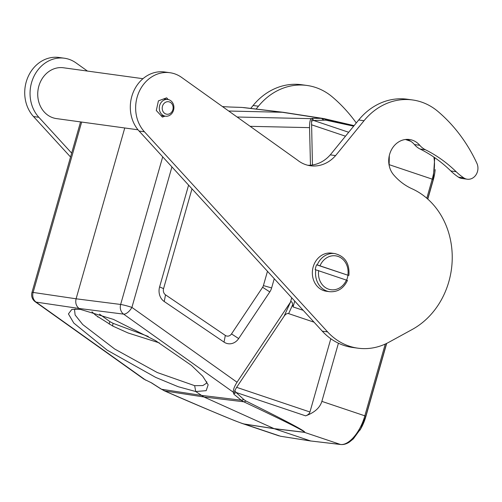 <?xml version="1.0" encoding="UTF-8"?>
<svg xmlns="http://www.w3.org/2000/svg" width="502" height="502" viewBox="0 0 502 502"><rect width="100%" height="100%" fill="white"/><g stroke="black" fill="none" stroke-linecap="round" stroke-linejoin="round"><path stroke-width="0.75" d="M427.798 199.099L433.282 179.848A28.645 14.232 -71.4 0 0 435.159 169.601M386.703 343.381L365.87 416.516A28.645 14.232 -71.4 0 1 359.852 430.289M321.456 118.353A197.713 11.326 -176.8 0 1 312.508 118.328L311.535 121.126L313.587 120.474L325.836 120.154L353.665 126.165M389.125 165.246L389.307 155.57M433.866 157.088C435.071 163.508 434.531 170.862 432.235 179.151L389.282 164.706M291.718 297.786L290.495 302.091L284.05 316.298L236.649 387.337L309.947 411.991C309.427 413.704 307.983 414.991 305.618 415.851C314.497 412.631 319.912 407.806 321.864 401.374L364.822 415.819C360.342 432.172 348.752 445.77 340.419 444.446A2.14 1.851 -83.3 0 0 340.745 444.521L310.707 440.976L274.293 428.727L304.457 432.347A4.273 3.69 -83.1 0 1 304.156 432.235C306.847 432.222 286.711 422.075 243.746 401.788A4.273 2.41 -64.8 0 0 245.842 400.954L243.897 399.605M245.842 400.954C288.186 421.931 307.72 432.391 304.457 432.347L340.419 444.446L310.707 440.976L280.674 436.269A2.14 1.839 98.9 0 1 280.417 436.207L244.449 424.108L274.293 428.727L203.925 396.982L243.746 401.788L241.167 400.188L243.897 399.611L236.116 392.476M241.004 423.06L244.449 424.108A4.273 3.696 98.8 0 1 244.148 423.989C239.492 422.973 213.005 411.954 164.681 390.932A4.273 1.744 113.5 0 1 164.461 390.876C186.932 400.778 210.307 410.692 234.585 420.62L242.014 423.412M241.769 107.422L230.318 107.039A197.713 8.346 -177.3 0 1 241.864 107.422L281.741 112.197L321.449 118.353L323.558 119.959M323.376 118.51L283.291 112.304L228.711 111.024M325.836 120.154A4.273 2.472 -76.9 0 0 324.48 118.729L354.105 125.625L321.449 118.353M323.357 118.51L324.474 118.723A4.273 2.472 -76.9 0 0 324.386 118.71M312.508 118.328L311.278 118.654C310.11 119.476 309.533 122.469 309.546 127.64L310.474 165.208M311.535 121.126L312.445 164.989M294.73 301.081L293.068 306.923L303.202 310.33M321.864 401.374L338.43 343.211M164.468 390.876L161.581 389.257L164.681 390.932L203.925 396.982L195.724 391.529L178.179 386.709L155.702 377.404L107.164 350.158L73.813 323.081L68.429 313.919L71.868 309.376L80.307 309.357L79.052 308.466L123.611 314.126A8.553 7.342 -82.8 0 1 120.649 304.457L120.599 304.526M284.05 316.298C285.575 314.076 287.106 313.185 288.631 313.631L292.691 304.689C292.202 301.959 291.467 301.093 290.501 302.091L237.019 382.235C234.296 386.584 233.072 389.922 233.342 392.25L233.913 394.246A197.713 42.519 28.9 0 1 241.173 400.188L201.089 395.344L161.581 389.257A197.713 39.532 29.4 0 1 151.723 382.957L143.81 379.073L35.234 301.771A8.553 3.922 125.4 0 0 36.081 302.104L79.052 308.466C76.16 306.094 75.174 302.869 76.097 298.797L124.753 127.979M80.307 309.357L113.483 319.41L155.557 340.632L191.4 365.374L202.733 376.268L208.154 384.789L206.178 390.675L195.724 391.529L194.657 385.668L202.821 385.58L206.335 383.321L206.786 381.771M274.255 278.704L271.626 287.928A12.826 11.082 97.8 0 1 269.794 291.919L262.628 287.276L231.504 333.918A5.422 4.681 -82.2 0 1 225.316 335.418L224.03 342.113A12.826 11.082 -82.2 0 0 238.67 338.568L269.794 291.919M188.595 185.125L159.605 286.887A12.826 11.082 97.8 0 0 164.229 301.52L224.03 342.113M292.691 304.689L293.068 306.923M288.631 313.631L314.045 322.177M309.947 411.991L330.818 338.737M236.649 387.337L234.798 390.525L233.913 394.246M305.618 415.851L236.097 392.47L234.798 390.525M262.628 287.276A5.422 4.681 -82.2 0 0 263.406 285.588L267.472 271.3M164.229 301.52L165.516 294.831L225.316 335.418M165.516 294.831A5.422 4.681 -82.2 0 1 163.564 288.644L191.99 188.84M222.725 106.612L230.318 107.039M33.132 292.509L33.119 292.434A8.553 7.43 98.4 0 0 36.081 302.104L145.812 380.227M75.218 308.968L74.541 309.803L75.118 314.98L82.73 324.543L114.694 349.022L157.277 372.534L194.657 385.668M148.266 336.44L113.082 323.332A4.273 2.177 -69.6 0 0 112.799 326.087L95.857 315.369A75.457 15.656 29.2 0 1 91.973 311.811M112.799 326.087L128.085 332.977L159.316 342.879M71.66 153.129L38.842 117.28A34.199 29.549 -82.2 0 1 33.245 77.892A34.199 29.549 -82.2 0 1 64.344 58.213A34.199 29.549 -82.2 0 1 76.015 62.901L87.467 71.071M64.344 58.213L59.01 57.479A34.199 29.549 97.8 0 0 27.917 77.164A34.199 29.549 97.8 0 0 33.508 116.546L70.55 157.013M250.73 108.407L253.108 105.489A64.124 55.402 97.8 0 1 301.664 84.725L306.992 85.459A64.124 55.402 -82.2 0 1 332.305 96.911A164.167 141.828 -82.2 0 1 356.276 122.965M256.133 109.053L258.442 106.217A64.124 55.402 -82.2 0 1 306.992 85.459M142.963 78.695L63.44 67.77A25.652 22.157 97.8 0 0 38.001 90.172A25.652 22.157 97.8 0 0 56.462 118.597L138.012 129.798M406.808 139.374A20.733 17.915 -82.2 0 1 414.451 144.576A21.373 18.467 97.8 0 0 420.061 149.012A149.627 129.265 -82.2 0 1 450.815 170.956A64.124 55.396 97.8 0 0 458.489 177.175A10.686 9.231 97.8 0 0 461.903 178.474L467.236 179.208A10.686 9.231 -82.2 0 1 463.817 177.909A64.124 55.396 -82.2 0 1 456.142 171.69A149.627 129.265 97.8 0 0 425.395 149.747A21.373 18.467 -82.2 0 1 419.785 145.31A20.733 17.915 97.8 0 0 409.506 139.512A20.733 17.915 97.8 0 0 390.782 151.146A20.733 17.915 97.8 0 0 393.65 174.872A64.124 55.396 97.8 0 0 411.954 188.733A76.95 66.477 -82.2 0 1 452.239 257.175A76.95 66.477 -82.2 0 1 412.224 329.469L388.899 342.238A64.124 55.396 -82.2 0 1 357.951 348.187A64.124 55.396 -82.2 0 1 327.593 331.885L144.432 131.781A34.199 29.549 -82.2 0 1 138.834 92.393A34.199 29.549 -82.2 0 1 169.927 72.715A34.199 29.549 -82.2 0 1 181.605 77.402L297.46 160.094A34.224 29.562 97.8 0 0 310.443 165.767A34.224 29.562 97.8 0 0 335.606 155.582L364.032 120.718A64.124 55.402 -82.2 0 1 412.581 99.961A64.124 55.402 -82.2 0 1 437.895 111.413A164.167 141.828 -82.2 0 1 476.9 163.319A10.686 9.231 -82.2 0 1 476.203 174.501A10.686 9.231 -82.2 0 1 467.236 179.208M169.927 72.715L164.593 71.981A34.199 29.549 97.8 0 0 133.501 91.665A34.199 29.549 97.8 0 0 139.098 131.047L322.259 331.151A64.124 55.396 97.8 0 0 352.617 347.459L357.951 348.187M330.272 154.848A34.224 29.562 -82.2 0 1 307.795 165.265M335.618 155.601L330.285 154.867L358.698 119.991A64.124 55.402 97.8 0 1 407.247 99.227L412.581 99.961M168.252 99.559L166.639 97.827L158.406 100.877L156.304 110.509L162.435 117.098L165.02 116.138M315.833 269.819L315.193 269.731A19.239 16.622 -82.2 0 1 316.593 264.818L348.595 275.454L317.233 264.905A19.239 16.622 -82.2 0 1 334.828 253.579L331.627 253.14A19.239 16.622 97.8 0 0 312.633 269.379A19.239 16.622 97.8 0 0 326.394 291.254L329.594 291.693A19.239 16.622 -82.2 0 1 315.833 269.819L347.196 280.367M161.5 114.098A8.446 7.292 -82.2 0 1 160.063 104.36A8.446 7.292 -82.2 0 1 167.756 99.465A8.446 7.292 -82.2 0 1 171.709 101.567A8.446 7.292 -82.2 0 1 173.146 111.306A8.446 7.292 -82.2 0 1 165.459 116.194A8.446 7.292 -82.2 0 1 161.5 114.098M171.483 103.299A6.306 5.447 -82.2 0 1 169.155 113.96A6.306 5.447 -82.2 0 1 162.372 106.675A6.306 5.447 -82.2 0 1 171.483 103.299M317.233 264.905L316.593 264.818M347.955 275.366A19.239 16.622 -82.2 0 1 346.675 279.984M113.082 323.332L110.001 321.682L99.509 314.139M313.587 120.461L348.689 132.271M427.698 199.005L433.226 179.59L432.235 179.151L426.807 198.227M237.107 117.016L311.278 118.654M313.568 120.474A4.273 2.767 -89.6 0 0 312.175 118.597M345.489 136.199L311.447 124.753M340.745 444.521C343.65 444.785 346.562 443.95 349.474 442.005L353.345 438.855L360.806 428.595L365.807 416.258L364.822 415.819L385.26 344.058M244.148 423.989L273.992 428.608L304.156 432.235M233.342 392.25L123.611 314.126A8.553 3.922 125.4 0 0 131.913 307.406A8.553 0.697 15.9 0 0 120.649 304.457L76.097 298.797L33.119 292.434A8.553 0.697 15.9 0 0 31.965 292.465A8.553 8.553 0 0 0 35.234 301.771M120.649 304.457L162.704 156.837M171.929 166.921L131.913 307.406L237.019 382.235M250.159 126.328L309.546 127.64M233.85 393.549A4.273 2.585 -51.5 0 0 236.091 392.451M263.406 285.588L271.626 287.928M231.504 333.918L238.67 338.568M159.605 286.887L163.564 288.644M223.748 106.631L223.239 106.612M81.657 122.055L33.119 292.434M109.21 324.135A4.273 2.027 125.7 0 1 110.001 321.682M38.842 117.28L33.508 116.546M258.442 106.217L253.108 105.489M463.817 177.909L458.489 177.175M450.815 170.956L456.142 171.69M425.395 149.747L420.061 149.012M414.451 144.576L419.785 145.31M322.259 331.151L327.593 331.885M144.432 131.781L139.098 131.047M364.032 120.718L358.698 119.991M346.487 279.915A17.099 14.771 -82.2 0 1 328.609 289.171A17.099 14.771 -82.2 0 1 318.676 270.565M320.075 265.646A17.099 14.771 -82.2 0 1 337.946 256.39A17.099 14.771 -82.2 0 1 347.886 275.002M410.774 141.294L405.421 139.487M433.226 179.59L434.726 157.678M310.964 441.038L280.674 436.269M279.074 435.88L242.171 423.468M283.291 112.304L243.539 107.547M365.807 416.258L386.546 343.456M150.594 382.336L161.362 389.226M31.965 292.465L80.552 121.904M98.009 317.063L97.614 316.781M167.756 99.465L163.702 98.913M165.459 116.194L161.035 115.592M329.594 291.693C337.633 292.258 343.588 288.499 347.466 280.423M348.903 275.378C349.75 263.506 345.062 256.24 334.828 253.579"/></g></svg>
